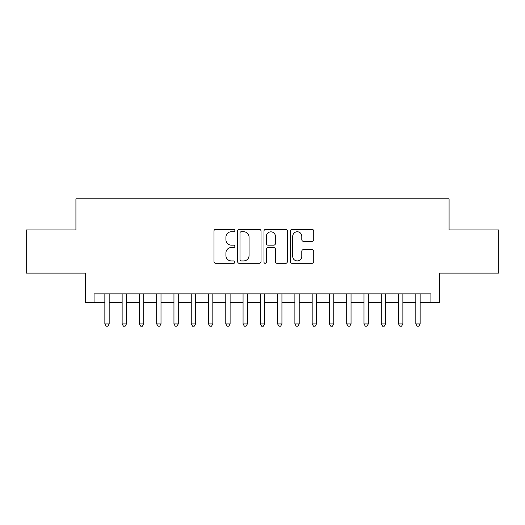 <?xml version="1.0" encoding="UTF-8"?>
<svg xmlns="http://www.w3.org/2000/svg" width="525" height="525" viewBox="0 0 525 525"><rect width="100%" height="100%" fill="white"/><g stroke="black" fill="none" stroke-linecap="round" stroke-linejoin="round"><path stroke-width="0.79" d="M234.859 230.573A1.188 1.188 0 0 0 233.671 229.392L215.657 229.392A1.693 1.693 0 0 0 213.957 231.085L213.957 261.608A1.693 1.693 0 0 0 215.657 263.307L233.671 263.307A1.188 1.188 0 0 0 234.859 262.119A1.188 1.188 0 0 0 233.671 260.932L231.341 260.932A5.427 5.427 0 0 1 225.914 255.504L225.914 252.958A5.427 5.427 0 0 1 231.341 247.531L233.671 247.531A1.188 1.188 0 0 0 234.859 246.35A1.188 1.188 0 0 0 233.671 245.162L231.341 245.162A5.427 5.427 0 0 1 225.914 239.735L225.914 237.188A5.427 5.427 0 0 1 231.341 231.761L233.671 231.761A1.188 1.188 0 0 0 234.859 230.573M312.06 241.343A1.693 1.693 0 0 0 313.753 239.649L313.753 231.085A1.693 1.693 0 0 0 312.06 229.392L292.051 229.392A1.693 1.693 0 0 0 290.351 231.085L290.351 261.608A1.693 1.693 0 0 0 292.051 263.307L312.06 263.307A1.693 1.693 0 0 0 313.753 261.608L313.753 251.265A1.693 1.693 0 0 0 312.06 249.572L303.496 249.572A1.693 1.693 0 0 0 301.796 251.265L301.796 256.397A4.535 4.535 0 0 1 297.262 260.932A4.535 4.535 0 0 1 292.727 256.397L292.727 236.302A4.535 4.535 0 0 1 297.262 231.761A4.535 4.535 0 0 1 301.796 236.302L301.796 239.649A1.693 1.693 0 0 0 303.496 241.343L312.06 241.343M94.06 302.492L94.06 293.856L430.94 293.856L430.94 302.492L439.583 302.492L439.583 273.125L498.75 273.125L498.75 229.937L449.078 229.937L449.078 198.837L75.922 198.837L75.922 229.937L26.25 229.937L26.25 273.125L85.418 273.125L85.418 302.492L104.856 302.492M261.017 231.085A1.693 1.693 0 0 0 259.317 229.392L239.308 229.392A1.693 1.693 0 0 0 237.615 231.085L237.615 261.608A1.693 1.693 0 0 0 239.308 263.307L259.317 263.307A1.693 1.693 0 0 0 261.017 261.608L261.017 231.085M265.683 229.392L285.692 229.392A1.693 1.693 0 0 1 287.385 231.085L287.385 261.608A1.693 1.693 0 0 1 285.692 263.307L277.128 263.307A1.693 1.693 0 0 1 275.428 261.608L275.428 249.231A1.693 1.693 0 0 0 273.735 247.531L268.052 247.531A1.693 1.693 0 0 0 266.359 249.231L266.359 262.119A1.188 1.188 0 0 1 265.171 263.307A1.188 1.188 0 0 1 263.983 262.119L263.983 231.085A1.693 1.693 0 0 1 265.683 229.392M109.174 302.492L122.135 302.492M126.453 302.492L139.407 302.492M143.725 302.492L156.686 302.492M161.004 302.492L173.959 302.492M178.277 302.492L191.238 302.492M195.556 302.492L208.51 302.492M212.828 302.492L225.789 302.492M230.107 302.492L243.062 302.492M247.387 302.492L260.341 302.492M264.659 302.492L277.613 302.492M281.938 302.492L294.892 302.492M299.211 302.492L312.172 302.492M316.49 302.492L329.444 302.492M333.762 302.492L346.723 302.492M351.041 302.492L363.996 302.492M368.314 302.492L381.275 302.492M385.593 302.492L398.547 302.492M402.865 302.492L415.826 302.492M420.144 302.492L430.94 302.492M241.178 231.761A1.188 1.188 0 0 0 239.991 232.949L239.991 259.744A1.188 1.188 0 0 0 241.178 260.932L243.633 260.932A5.427 5.427 0 0 0 249.06 255.504L249.06 237.188A5.427 5.427 0 0 0 243.633 231.761L241.178 231.761M275.428 236.381A4.535 4.535 0 0 0 270.893 231.847A4.535 4.535 0 0 0 266.359 236.381L266.359 243.462A1.693 1.693 0 0 0 268.052 245.162L273.735 245.162A1.693 1.693 0 0 0 275.428 243.462L275.428 236.381M109.174 293.856L109.174 323.918L104.856 323.918L104.856 293.856M109.174 323.918L107.881 326.163L106.155 326.163L104.856 323.918M126.453 293.856L126.453 323.918L122.135 323.918L122.135 293.856M126.453 323.918L125.153 326.163L123.428 326.163L122.135 323.918M143.725 293.856L143.725 323.918L139.407 323.918L139.407 293.856M143.725 323.918L142.433 326.163L140.707 326.163L139.407 323.918M161.004 293.856L161.004 323.918L156.686 323.918L156.686 293.856M161.004 323.918L159.705 326.163L157.979 326.163L156.686 323.918M178.277 293.856L178.277 323.918L173.959 323.918L173.959 293.856M178.277 323.918L176.984 326.163L175.258 326.163L173.959 323.918M195.556 293.856L195.556 323.918L191.238 323.918L191.238 293.856M195.556 323.918L194.257 326.163L192.531 326.163L191.238 323.918M212.828 293.856L212.828 323.918L208.51 323.918L208.51 293.856M212.828 323.918L211.536 326.163L209.81 326.163L208.51 323.918M230.107 293.856L230.107 323.918L225.789 323.918L225.789 293.856M230.107 323.918L228.815 326.163L227.082 326.163L225.789 323.918M247.387 293.856L247.387 323.918L243.062 323.918L243.062 293.856M247.387 323.918L246.087 326.163L244.361 326.163L243.062 323.918M264.659 293.856L264.659 323.918L260.341 323.918L260.341 293.856M264.659 323.918L263.366 326.163L261.634 326.163L260.341 323.918M281.938 293.856L281.938 323.918L277.613 323.918L277.613 293.856M281.938 323.918L280.639 326.163L278.913 326.163L277.613 323.918M299.211 293.856L299.211 323.918L294.892 323.918L294.892 293.856M299.211 323.918L297.918 326.163L296.185 326.163L294.892 323.918M316.49 293.856L316.49 323.918L312.172 323.918L312.172 293.856M316.49 323.918L315.19 326.163L313.464 326.163L312.172 323.918M333.762 293.856L333.762 323.918L329.444 323.918L329.444 293.856M333.762 323.918L332.469 326.163L330.743 326.163L329.444 323.918M351.041 293.856L351.041 323.918L346.723 323.918L346.723 293.856M351.041 323.918L349.742 326.163L348.016 326.163L346.723 323.918M368.314 293.856L368.314 323.918L363.996 323.918L363.996 293.856M368.314 323.918L367.021 326.163L365.295 326.163L363.996 323.918M385.593 293.856L385.593 323.918L381.275 323.918L381.275 293.856M385.593 323.918L384.293 326.163L382.567 326.163L381.275 323.918M402.865 293.856L402.865 323.918L398.547 323.918L398.547 293.856M402.865 323.918L401.572 326.163L399.847 326.163L398.547 323.918M420.144 293.856L420.144 323.918L415.826 323.918L415.826 293.856M420.144 323.918L418.845 326.163L417.119 326.163L415.826 323.918"/></g></svg>
